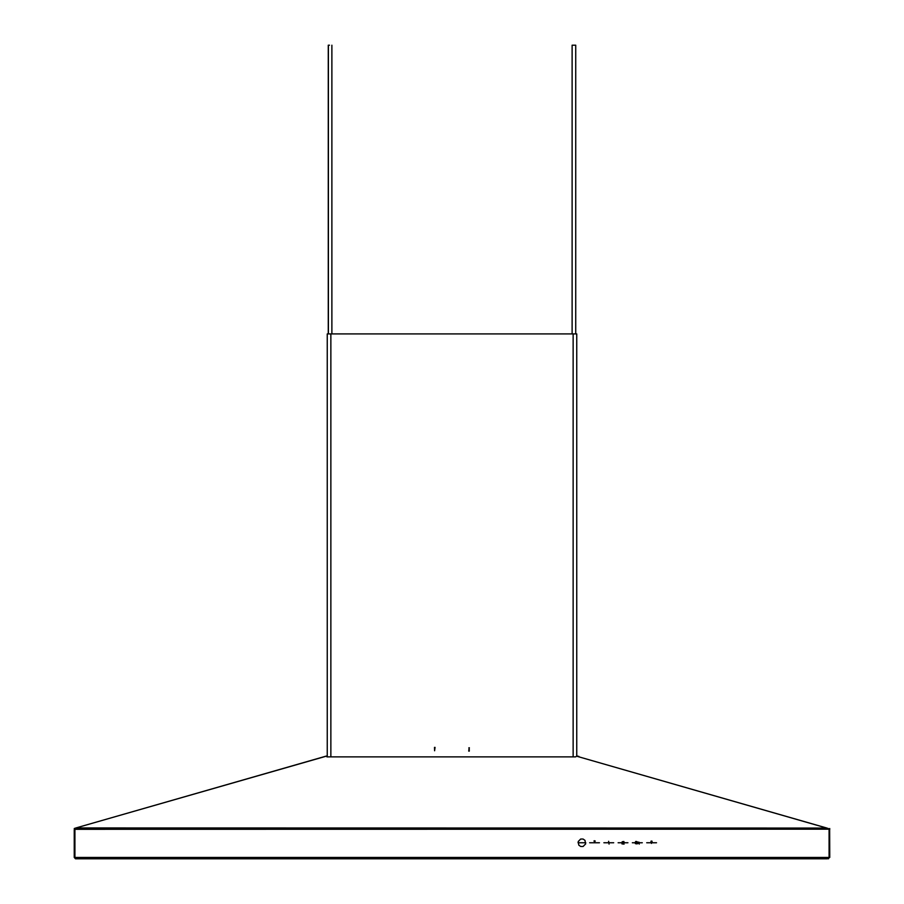 <?xml version="1.0" encoding="UTF-8"?>
<svg xmlns="http://www.w3.org/2000/svg" width="904" height="904" viewBox="0 0 904 904"><rect width="100%" height="100%" fill="white"/><g stroke="black" fill="none" stroke-linecap="round" stroke-linejoin="round"><path stroke-width="1.36" d="M454.249 858.8L449.943 858.766M273.562 858.8L75.507 858.766L74.23 857.478L75.213 857.964M327.259 756.704L327.259 333.87L576.741 333.87L576.741 756.162M328.333 47.483L328.333 53.189M577.091 756.117L577.69 756.083M828.787 857.964L827.352 858.766L75.744 858.642M273.415 858.766L449.898 858.766L273.415 858.766M723.211 858.054L723.211 858.766L180.789 858.766L180.789 858.054M74.23 857.478L74.23 829.544L75.258 828.177L74.23 828.471M327.259 756.817L326.333 756.173M75.055 829.16L75.653 829.104M75.292 828.279L75.879 827.996M326.22 756.106L75.981 827.962L326.254 756.196M326.31 756.173L326.909 755.913L326.909 756.648M575.667 756.84L326.909 756.84L575.667 756.84L576.639 756.185L826.979 828.075L829.058 829.352L829.058 857.478L74.942 857.478L76.049 858.766L821.646 858.766M75.981 827.962L826.979 828.075L828.346 829.024M829.635 828.945L829.77 857.478L827.352 858.766M75.597 828.075L74.942 828.572L74.942 857.478M585.826 842.731L577.984 842.731L585.826 842.731M599.476 842.731L589.634 842.731L599.476 842.731M613.726 842.731L603.895 842.731L613.726 842.731M627.986 842.731L618.144 842.731L627.986 842.731M642.236 842.731L632.404 842.731L642.236 842.731M656.496 842.731L646.665 842.731L656.496 842.731M576.639 756.185L828.346 828.471M829.578 829.16L829.77 828.471L828.595 829.137M829.736 829.228L74.942 829.352M578.91 756.433L577.034 756.117M829.058 829.544L829.77 829.544M829.77 857.478L828.561 858.043M828.493 858.766L828.493 858.122M656.394 842.731L646.767 842.731L656.394 842.731M613.624 842.731L603.996 842.731L613.624 842.731M435.016 747.416L434.553 750.828L434.451 747.405M469.334 751.122L469.232 747.698L468.758 751.111L469.334 751.122L468.758 751.111M590.64 842.731L598.471 842.731L590.64 842.731M655.502 842.731L647.659 842.731L655.502 842.731M641.241 842.731L633.399 842.731L641.241 842.731M626.992 842.731L619.15 842.731L626.992 842.731M612.731 842.731L604.889 842.731L612.731 842.731M654.609 842.731L648.552 842.731L654.609 842.731M652.112 841.861L651.897 841.014L651.038 841.228L651.027 841.895L652.112 841.861M640.348 842.731L634.292 842.731L640.348 842.731M637.128 843.85L637.184 841.726L635.896 841.364L635.41 841.963L636.857 841.782L636.213 842.822L637.015 843.488L635.41 843.669L637.128 843.85M638.574 842.031L637.874 843.545L638.574 842.031M639.264 844.155L638.992 842.212L639.264 844.155M626.099 842.731L620.042 842.731L626.099 842.731M621.997 843.85L624.133 844.155L622.472 843.85L624.076 842.336L623.839 841.488L622.121 841.726L623.783 842.087L621.997 843.85M611.838 842.731L605.782 842.731L611.838 842.731M609.025 844.155L608.663 841.296L609.025 844.155M597.589 842.731L591.521 842.731L597.589 842.731M593.883 841.082L595.227 841.082L593.883 841.082M594.38 840.731L594.73 842.189L594.38 840.731M651.468 843.432L651.468 842.019L651.468 843.432M585.6 843.907L584.99 840.37L583.069 839.014L580.73 839.014L578.198 841.545L578.809 845.082L580.73 846.438L583.069 846.438L585.634 843.94M329.452 45.2L328.74 45.2M572.13 333.87L572.13 45.2L575.69 45.2L575.69 333.87L575.69 45.2M328.31 45.2L328.31 333.87L328.31 45.2M180.789 858.766L269.211 858.766M647.32 842.731L655.829 842.731L647.32 842.731M646.925 842.731L656.236 842.731L646.925 842.731M632.664 842.731L641.976 842.731L632.664 842.731M641.58 842.731L633.071 842.731L641.58 842.731M618.415 842.731L627.726 842.731L618.415 842.731M627.319 842.731L618.811 842.731L627.319 842.731M604.154 842.731L613.466 842.731L604.154 842.731M613.07 842.731L604.561 842.731L613.07 842.731M589.894 842.731L599.216 842.731L589.894 842.731M598.81 842.731L590.301 842.731L598.81 842.731M646.778 842.731L656.372 842.731L646.778 842.731M604.008 842.731L613.613 842.731L604.008 842.731M469.368 747.845L468.803 747.834M597.634 842.731L591.476 842.731L597.634 842.731M598.346 842.731L590.764 842.731L598.346 842.731M655.366 842.731L647.784 842.731L655.366 842.731M654.654 842.731L648.496 842.731L654.654 842.731M640.405 842.731L634.246 842.731L640.405 842.731M641.117 842.731L633.534 842.731L641.117 842.731M626.144 842.731L619.986 842.731L626.144 842.731M626.856 842.731L619.274 842.731L626.856 842.731M611.884 842.731L605.736 842.731L611.884 842.731M612.596 842.731L605.025 842.731L612.596 842.731M585.736 842.731L578.063 842.731L585.736 842.731M578.21 842.731L585.6 842.731L578.21 842.731M573.17 756.704L573.17 333.87M330.83 756.704L330.83 333.87M331.915 333.87L331.915 45.2M328.355 333.87L328.355 45.2"/></g></svg>

